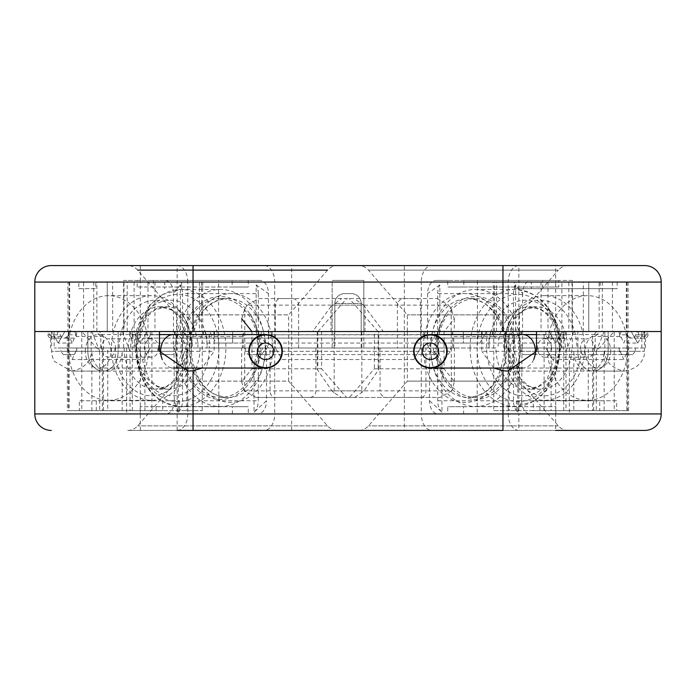 <?xml version="1.0" encoding="UTF-8"?>
<svg xmlns="http://www.w3.org/2000/svg" width="696" height="696" viewBox="0 0 696 696"><rect width="100%" height="100%" fill="white"/><g stroke="black" fill="none" stroke-linecap="round" stroke-linejoin="round"><path stroke-width="0.52" stroke-dasharray="3.48 2.61" d="M34.8 413.937A16.486 16.486 0 0 0 51.287 430.424A16.486 16.486 0 0 1 34.8 413.937L177.158 413.937L177.158 430.424L502.956 430.424M358.475 430.424L568.301 430.424L358.475 430.424A13.189 13.189 0 0 0 368.428 425.882L407.343 381.121L407.343 331.514L519.433 331.514L407.343 331.514L519.433 331.514L519.433 314.879L558.349 270.118L368.428 270.118L558.349 270.118A13.189 13.189 0 0 1 568.301 265.576M337.525 430.424L127.699 430.424L337.525 430.424A13.189 13.189 0 0 1 327.572 425.882L288.657 381.121L176.566 381.121L176.566 331.514L288.657 331.514L176.566 331.514L288.657 331.514L176.566 331.514L176.566 314.879L288.657 314.879L327.572 270.118A13.189 13.189 0 0 1 337.525 265.576M644.713 430.424A16.486 16.486 0 0 0 661.2 413.937L555.704 413.937L555.704 348L504.905 348L645.479 348L559.088 348A41.212 31.572 -90 0 1 527.516 389.212A41.212 31.572 -90 0 1 495.952 348L450.634 348L450.634 351.297L245.366 351.297L248.133 354.595L259.756 354.595L262.522 351.297L433.478 351.297L436.244 354.595L259.756 354.595M177.158 430.424A16.486 10.597 90 0 0 187.755 413.937L274.711 413.937L274.711 348L258.286 348L266.49 348L262.522 348L262.522 351.297M174.009 348L174.313 400.748L178.28 412.171L178.28 364.486L174.313 348L140.296 348L191.096 348L60.743 348L60.743 351.297L140.296 351.297L76.691 351.297L74.107 354.595L63.31 354.595L60.743 351.297M561.898 282.063L628.07 282.063L531.3 282.063L561.898 282.063L561.898 331.514L241.712 331.514L243.252 331.514L243.252 348L185.788 348L242.295 348L242.295 336.464L245.262 331.514L144.925 331.514L144.925 410.64L162.699 410.64L67.364 410.64L144.925 410.64M243.252 331.514L209.313 331.514L209.313 348L218.814 348L218.814 413.937L232.377 413.937L126.629 413.937L218.814 413.937M450.634 348L218.814 348M454.375 381.625L454.375 348L453.705 348L495.952 348M454.375 348L380.077 348L380.077 390.856L451.817 390.856L439.959 397.451L349.462 397.451L354.664 397.451L363.956 390.856L378.737 369.541L378.18 368.793L374.378 368.793L374.378 331.514L378.18 331.514L378.18 368.793M245.262 331.514L251.943 331.514L251.943 368.793L241.625 381.625L241.625 348L380.077 348M241.625 348L242.295 348M334.811 348L361.189 348L334.811 348L334.811 303.491L361.189 303.491L361.189 348M143.524 359.536L150.188 348L140.296 348L140.296 359.536L143.524 359.536L150.188 348L54.184 348L140.296 348L140.296 282.063L291.659 282.063L291.659 348L274.711 348L404.341 348L291.659 348L291.659 413.937L421.289 413.937L421.289 348L404.341 348L423.333 348L421.289 348L421.289 282.063L518.842 282.063L518.842 413.937L555.704 413.937L555.704 430.424M477.186 348L477.186 413.937L463.623 413.937L463.623 406.681L447.737 406.681L447.737 413.937L437.984 413.937A13.189 8.474 90 0 1 429.51 400.748L429.51 348L441.951 364.486L437.714 348L430.302 348A49.451 37.88 90 0 0 468.182 397.451A49.451 37.88 90 0 0 506.062 348A49.451 37.88 90 0 0 468.182 298.549A49.451 37.88 90 0 0 430.302 348L262.522 348M174.313 348L189.938 348A49.451 37.88 -90 0 0 227.818 397.451A49.451 37.88 -90 0 0 265.698 348A49.451 37.88 -90 0 0 227.818 298.549A49.451 37.88 -90 0 0 189.938 348L182.517 348A49.451 37.88 -90 0 0 220.397 397.451A49.451 37.88 -90 0 0 258.286 348A49.451 37.88 -90 0 0 220.397 298.549A49.451 37.88 -90 0 0 182.517 348L123.627 348L123.627 280.418L232.151 280.418L232.151 287.004L248.255 287.004L137.19 287.004L232.151 287.004M140.296 430.424L140.296 348L60.743 348M521.687 348L513.483 348L517.72 364.486L521.687 348L619.31 348L619.31 351.297L555.704 351.297L635.257 351.297L632.69 354.595L621.893 354.595L619.31 351.297M517.72 364.486L517.72 412.171A13.189 8.474 90 0 1 513.483 400.748L513.483 348L506.062 348L513.483 348A49.451 37.88 -90 0 1 475.603 397.451A49.451 37.88 -90 0 1 437.714 348A49.451 37.88 -90 0 1 475.603 298.549A49.451 37.88 -90 0 1 513.483 348L562.02 348A47.806 36.618 90 0 0 525.402 300.194A47.806 36.618 90 0 0 488.783 348L451.199 348L451.199 308.72L454.288 318.785L444.083 331.514M200.048 348A41.212 31.572 90 0 1 168.484 389.212A41.212 31.572 90 0 1 136.912 348L107.749 348L107.749 410.64L96.283 410.64L202.24 410.64L107.749 410.64M67.112 348L72.193 359.536L140.296 359.536L140.296 348L107.749 348M254.049 364.486L254.049 412.171L266.49 400.748L266.49 348L254.049 364.486L258.286 348L256.163 328.216L268.386 348L207.217 348A47.806 36.618 -90 0 0 170.598 300.194A47.806 36.618 -90 0 0 133.98 348L77.273 348L157.922 348L157.922 351.297L140.296 351.297L174.009 351.297M136.912 348L157.922 348M508.663 348A41.212 31.572 90 0 0 540.235 389.212A41.212 31.572 90 0 0 571.799 348L619.31 348M571.799 348L559.088 348M351.297 293.599A9.892 9.892 0 0 1 361.189 303.491L334.811 303.491A9.892 9.892 0 0 1 344.703 293.599L351.297 293.599L344.703 293.599A9.892 9.892 0 0 0 334.811 303.491L334.811 331.514L361.189 331.514L361.189 303.491A9.892 9.892 0 0 0 351.297 293.599M361.189 331.514L334.811 331.514M214.15 331.514L481.85 331.514M159.48 331.514L68.425 331.514L99.337 331.514L68.425 331.514L68.425 334.811L67.364 337.238L68.425 334.811L68.425 331.514L68.425 334.811L65.128 338.108L58.421 338.108L57.446 334.811L57.446 331.514L51.591 331.514L87.844 331.514L68.425 331.514L68.425 334.811A3.297 3.297 0 0 1 65.128 338.108A3.297 3.297 0 0 0 68.425 334.811L76.551 334.811L76.343 336.464L74.107 338.108L63.31 338.108L61.091 336.464L58.307 331.514L34.8 331.514L54.184 331.514L54.184 348M626.87 331.514L604.128 331.514L627.575 331.514L626.87 331.514L626.87 410.64L628.636 410.64L627.479 410.64L627.575 331.514L627.575 334.811L628.636 337.238L627.575 334.811L627.575 331.514L627.575 334.811L619.449 334.811L621.528 331.514L596.663 331.514L627.479 331.514M361.903 392.727A6.595 1.87 -90 0 1 361.824 390.856L332.044 390.856L317.263 369.541L317.254 331.514L321.622 331.514L251.943 331.514M317.254 331.514L334.176 331.514L334.176 390.856A6.595 1.87 90 0 1 334.097 392.727L341.336 397.451L346.538 397.451L256.041 397.451L439.959 397.451M378.746 369.541L378.746 331.514L334.176 331.514M378.746 331.514L378.18 331.514M144.925 331.514L374.378 331.514M129.752 334.811A3.297 3.297 0 0 0 133.049 338.108A3.297 3.297 0 0 1 129.752 334.811L129.752 331.514L232.612 331.514L133.702 331.514L140.296 343.058L146.891 331.514L140.296 343.058L133.702 331.514L146.891 331.514L133.049 331.514L133.049 338.108A3.297 3.297 0 0 1 129.752 334.811L150.188 334.811A3.297 3.297 0 0 1 146.891 338.108L268.874 338.108L146.891 338.108A3.297 3.297 0 0 0 150.188 334.811L232.612 334.811L129.752 334.811L129.752 331.514L133.049 331.514M140.296 343.058L232.612 343.058L232.612 331.514L146.891 331.514L272.171 331.514L232.612 331.514L262.279 331.514L232.612 331.514L232.612 334.811L268.874 334.811L268.874 338.108A3.297 3.297 0 0 0 272.171 334.811L232.612 334.811L232.612 338.108L232.612 331.514L232.612 343.058L255.623 343.058L262.279 331.514L255.623 343.058M427.126 331.514L463.388 331.514L423.829 331.514L427.126 331.514L427.126 338.108L549.109 338.108A3.297 3.297 0 0 1 545.812 334.811L545.812 331.514L566.248 331.514L433.721 331.514L463.388 331.514L463.388 334.811L549.109 334.811L549.109 338.108L562.951 338.108L427.126 338.108L427.126 334.811L463.388 334.811L427.126 334.811L427.126 331.514M549.109 338.108A3.297 3.297 0 0 1 545.812 334.811L545.812 331.514L463.388 331.514L463.388 338.108L463.388 334.811L566.248 334.811A3.297 3.297 0 0 1 562.951 338.108A3.297 3.297 0 0 0 566.248 334.811L566.248 331.514L566.248 334.811L562.951 334.811L562.951 331.514M58.307 331.514L47.989 331.514L50.521 336.464L50.521 348M57.446 331.514L47.989 331.514L47.989 334.811A3.297 3.297 0 0 0 51.287 338.108L63.31 338.108M621.528 331.514L627.575 331.514L627.575 334.811L630.872 338.108L644.713 338.108A3.297 3.297 0 0 0 648.011 334.811L648.011 331.514L536.52 331.514M637.693 331.514L648.011 331.514L637.693 331.514L634.909 336.464L632.69 338.108L644.713 338.108A3.297 3.297 0 0 0 648.011 334.811L644.713 334.811L644.713 338.108A3.297 3.297 0 0 0 648.011 334.811L648.011 331.514L661.2 331.514L583.352 331.514L583.352 282.063L493.273 282.063L514.344 282.063L514.344 288.657L531.3 288.657L531.3 282.063M568.301 430.424A13.189 13.189 0 0 1 558.349 425.882L519.433 381.121L407.343 381.121L519.433 381.121L519.433 331.514L407.343 331.514L407.343 314.879L368.428 270.118A13.189 13.189 0 0 0 358.475 265.576M127.699 430.424A13.189 13.189 0 0 0 137.651 425.882L176.566 381.121L288.657 381.121L288.657 314.879L176.566 314.879L137.651 270.118A13.189 13.189 0 0 0 127.699 265.576M492.916 334.55L203.084 334.811L200.317 338.108L177.637 338.108L518.363 338.108L200.317 338.108M495.683 338.108L492.916 334.811M177.637 338.108L174.87 334.811L521.13 334.811L518.363 338.108M214.15 334.55L214.15 351.297L202.066 368.045M481.85 334.55L481.85 351.297L573.826 351.297A19.784 15.155 90 0 0 588.973 371.081A19.784 15.155 90 0 0 604.128 351.297L604.128 410.64L551.075 410.64L551.075 331.514M493.934 368.045L481.85 351.297M638.554 331.514L638.554 334.811L637.58 338.108M630.872 338.108A3.297 3.297 0 0 1 627.575 334.811A3.297 3.297 0 0 0 630.872 338.108L632.69 338.108M645.479 348L645.479 336.464L648.011 331.514M513.291 331.514L509.15 336.464L509.15 410.64L493.76 410.64L493.76 336.464L489.079 336.464L489.079 348M619.449 334.811L619.658 336.464L621.893 338.108M595.184 348L595.184 336.464L599.743 331.514M635.257 348L635.257 351.297M509.15 336.464L493.76 336.464L495.561 331.514M450.738 331.514L453.705 336.464L489.079 336.464L490.88 331.514M444.057 331.514L444.057 368.793L454.384 381.625L451.817 390.856M453.705 348L453.705 336.464M444.057 368.793L374.378 368.793L349.462 397.451M354.664 397.451L341.336 397.451M256.041 397.451L244.183 390.856L380.077 390.856A6.595 6.412 90 0 0 386.498 397.451L420.897 397.451A6.595 5.055 90 0 0 425.952 390.856L425.952 348M241.625 381.625L244.183 390.856M251.943 368.793L321.622 368.793L317.82 368.793L317.263 369.541M332.044 390.856L334.097 392.727M242.295 336.464L206.921 336.464L205.12 331.514M202.24 410.64L202.24 336.464L200.439 331.514M182.709 331.514L186.85 336.464L206.921 336.464L206.921 348M76.691 348L76.691 351.297M100.816 348L100.816 336.464L96.257 331.514M186.85 336.464L186.85 410.64M96.283 410.64L96.283 400.748L179.646 400.748L162.699 400.748L162.699 410.64M179.646 400.748L179.646 410.64M91.872 331.514L99.711 351.297L81.771 331.514L81.771 410.64M99.711 351.297L99.711 410.64M122.174 331.514L130.022 351.297L130.022 410.64M132.284 410.64L132.284 331.514L130.022 351.297M122.174 410.64L122.174 351.297A19.784 15.155 -90 0 1 107.027 371.081A19.784 15.155 -90 0 1 91.872 351.297L91.872 410.64M58.421 338.108L51.287 338.108A3.297 3.297 0 0 1 47.989 334.811L60.604 334.811M74.107 338.108L65.128 338.108M74.472 331.514L76.551 334.811M103.487 410.64L103.487 336.464L99.337 331.514M96.283 400.748L79.327 400.748L79.327 410.64M126.629 348L126.629 413.937M174.313 353.568L172.304 354.595L160.689 354.595L157.922 351.297M232.377 413.937L232.377 406.681L140.192 406.681L156.087 406.681L156.087 413.937L165.831 413.937A13.189 8.474 90 0 0 174.313 400.748M140.192 406.681L140.192 413.937M63.31 354.595L74.107 354.595M160.689 354.595L172.304 354.595M178.28 364.486L182.517 348L182.517 400.748L258.286 400.748L258.286 348L274.711 348L274.711 282.063A16.486 10.597 90 0 0 264.115 265.576L502.956 265.576M245.366 348L245.366 351.297M232.377 406.681L248.263 406.681L248.263 413.937L258.016 413.937A13.189 8.474 -90 0 0 266.49 400.748M248.133 354.595L436.244 354.595M433.478 348L433.478 351.297M447.867 354.595L450.634 351.297M441.951 364.486L441.951 412.171L429.51 400.748M441.951 412.171A13.189 8.474 90 0 1 437.714 400.748L437.714 348L427.614 348L477.413 348L477.413 280.418L463.849 280.418L463.849 287.004L447.745 287.004L542.706 287.004L542.706 280.418L447.745 280.418L447.745 287.004M517.72 412.171L521.687 400.748L521.991 351.297L555.704 351.297L538.078 351.297L535.311 354.595L632.69 354.595M521.991 348L521.991 351.297M521.687 353.568L523.697 354.595L555.704 354.595L555.704 348L618.727 348L562.02 348M523.697 354.595L535.311 354.595M621.893 354.595L555.704 354.595L555.704 348L628.888 348L623.807 359.536L618.727 348M538.078 348L538.078 351.297M569.372 348L569.372 413.937L477.186 413.937M521.687 400.748A13.189 8.474 -90 0 0 530.169 413.937L539.913 413.937L539.913 406.681L555.808 406.681L555.808 413.937L569.372 413.937M493.76 410.64L588.25 410.64L588.25 348M596.663 331.514L592.513 336.464L592.513 410.64L593.662 410.64L588.25 410.64M592.513 410.64L599.717 410.64L599.717 400.748L616.673 400.748L616.673 410.64L627.479 410.64M604.128 331.514L596.289 351.297L614.229 331.514L614.229 410.64L604.128 410.64M626.87 410.64L614.229 410.64M596.289 351.297L596.289 410.64M563.716 410.64L563.716 331.514L565.978 351.297L565.978 410.64M573.826 331.514L565.978 351.297M573.826 351.297L573.826 410.64M599.717 400.748L516.354 400.748L533.301 400.748L533.301 410.64L551.075 410.64M516.354 400.748L516.354 410.64L509.15 410.64M533.301 410.64L616.673 410.64M599.717 410.64L516.354 410.64M533.301 400.748L616.673 400.748M463.623 413.937L555.808 413.937M437.984 413.937L530.169 413.937M539.913 413.937L447.737 413.937M463.623 406.681L555.808 406.681M539.913 406.681L447.737 406.681M518.842 430.424A16.486 10.597 90 0 1 508.245 413.937L518.842 413.937L518.842 430.424M165.831 413.937L258.016 413.937M156.087 413.937L248.263 413.937M156.087 406.681L248.263 406.681M178.28 412.171A13.189 8.474 90 0 0 182.517 400.748M254.049 412.171A13.189 8.474 90 0 0 258.286 400.748M162.699 400.748L79.327 400.748M57.446 334.811L47.989 334.811L47.989 331.514M150.188 331.514L150.188 334.811L150.188 331.514M272.171 331.514L272.171 334.811A3.297 3.297 0 0 1 268.874 338.108L268.874 334.811L272.171 334.811L272.171 331.514M562.951 338.108L562.951 334.811L549.109 334.811L549.109 331.514L463.388 331.514L463.388 343.058L440.377 343.058L433.721 331.514L440.377 343.058M423.829 334.811L423.829 331.514L423.829 334.811L427.126 334.811L423.829 334.811A3.297 3.297 0 0 0 427.126 338.108A3.297 3.297 0 0 1 423.829 334.811M584.562 348A52.339 40.09 90 0 0 544.472 295.661A52.339 40.09 90 0 0 504.382 348A52.339 40.09 90 0 0 544.472 400.339A52.339 40.09 90 0 0 584.562 348M551.528 348A9.213 7.056 -90 0 1 544.472 357.213A9.213 7.056 -90 0 1 537.416 348A9.213 7.056 -90 0 1 544.472 338.787A9.213 7.056 -90 0 1 551.528 348M627.627 348A52.339 40.09 90 0 0 587.537 295.661A52.339 40.09 90 0 0 547.439 348A52.339 40.09 90 0 0 587.537 400.339A52.339 40.09 90 0 0 627.627 348M594.593 348A9.213 7.056 -90 0 1 587.537 357.213A9.213 7.056 -90 0 1 580.481 348A9.213 7.056 -90 0 1 587.537 338.787A9.213 7.056 -90 0 1 594.593 348M191.618 348A52.339 40.09 -90 0 0 151.528 295.661A52.339 40.09 -90 0 0 111.438 348A52.339 40.09 -90 0 0 151.528 400.339A52.339 40.09 -90 0 0 191.618 348M158.584 348A9.213 7.056 90 0 1 151.528 357.213A9.213 7.056 90 0 1 144.472 348A9.213 7.056 90 0 1 151.528 338.787A9.213 7.056 90 0 1 158.584 348M148.561 348A52.339 40.09 -90 0 0 108.463 295.661A52.339 40.09 -90 0 0 68.373 348A52.339 40.09 -90 0 0 108.463 400.339A52.339 40.09 -90 0 0 148.561 348M115.519 348A9.213 7.056 90 0 1 108.463 357.213A9.213 7.056 90 0 1 101.407 348A9.213 7.056 90 0 1 108.463 338.787A9.213 7.056 90 0 1 115.519 348M520.425 348A58.516 44.831 -90 0 1 475.603 406.516A58.516 44.831 -90 0 1 430.772 348A58.516 44.831 -90 0 1 475.603 289.484A58.516 44.831 -90 0 1 520.425 348M559.166 348A53.575 41.038 -90 0 1 518.128 401.575A53.575 41.038 -90 0 1 477.091 348A53.575 41.038 -90 0 1 518.128 294.425A53.575 41.038 -90 0 1 559.166 348M454.549 348L436.201 348A51.434 39.402 -90 0 1 446.005 314.044A51.434 39.402 -90 0 1 489.497 299.88A51.434 39.402 -90 0 1 514.997 348A51.434 39.402 90 0 1 489.497 396.12A51.434 39.402 90 0 1 446.005 381.956C437.192 364.826 433.643 353.507 435.357 348.009L436.201 348A51.434 39.402 90 0 0 446.005 381.956M265.228 348A58.516 44.831 90 0 1 220.397 406.516A58.516 44.831 90 0 1 175.575 348A58.516 44.831 90 0 1 220.397 289.484A58.516 44.831 90 0 1 265.228 348M218.909 348A53.575 41.038 90 0 1 177.871 401.575A53.575 41.038 90 0 1 136.834 348A53.575 41.038 90 0 1 177.871 294.425A53.575 41.038 90 0 1 218.909 348M181.004 348A51.434 39.402 90 0 1 206.503 299.88A51.434 39.402 90 0 1 249.995 314.044A51.434 39.402 90 0 1 259.799 348A51.434 39.402 -90 0 1 249.995 381.956A51.434 39.402 -90 0 1 206.503 396.12A51.434 39.402 -90 0 1 181.004 348L241.451 348M282.324 351.297A16.747 16.747 0 0 1 265.576 368.045A16.747 16.747 0 0 1 248.829 351.297A16.747 16.747 0 0 1 265.576 334.55A16.747 16.747 0 0 1 282.324 351.297A16.747 16.747 0 0 1 265.576 368.045A16.747 16.747 0 0 1 248.829 351.297A16.747 16.747 0 0 1 265.576 334.55A16.747 16.747 0 0 1 282.324 351.297M85.269 351.297A16.747 12.832 -90 0 1 98.101 334.55A16.747 12.832 -90 0 1 110.925 351.297A16.747 12.832 -90 0 1 98.101 368.045A16.747 12.832 -90 0 1 85.269 351.297M413.676 351.297A16.747 16.747 0 0 1 430.424 334.55A16.747 16.747 0 0 1 447.171 351.297A16.747 16.747 0 0 1 430.424 368.045A16.747 16.747 0 0 1 413.676 351.297A16.747 16.747 0 0 1 430.424 334.55A16.747 16.747 0 0 1 447.171 351.297A16.747 16.747 0 0 1 430.424 368.045A16.747 16.747 0 0 1 413.676 351.297M610.731 351.297A16.747 12.832 90 0 1 597.899 368.045A16.747 12.832 90 0 1 585.075 351.297A16.747 12.832 90 0 1 597.899 334.55A16.747 12.832 90 0 1 610.731 351.297M519.433 314.879L407.343 314.879L519.433 314.879M209.313 331.514L67.93 331.514L67.93 282.063L83.59 282.063L83.59 331.514M112.648 282.063L107.236 282.063L107.236 331.514L107.236 282.063L95.787 282.063L202.727 282.063L112.648 282.063L112.648 331.514L67.93 331.514M112.648 331.514L77.273 331.514L72.193 343.058L67.112 331.514L54.184 331.514M72.193 343.058L58.212 343.058L64.798 331.514L51.617 331.514L58.212 343.058L64.798 331.514L77.273 331.514M58.212 343.058L51.617 331.514L67.112 331.514M626.913 282.063L626.913 331.514L583.352 331.514M626.913 331.514L599.134 331.514L599.134 282.063M602.31 282.063L602.31 331.514L599.134 331.514M602.31 331.514L568.823 331.514L568.823 282.063M561.898 331.514L568.823 331.514M332.175 331.514L363.825 331.514L332.175 331.514L332.175 280.418L363.825 280.418L332.175 280.418L363.825 280.418L332.175 280.418L332.175 348L363.825 348L363.825 280.418L363.825 331.514M562.298 331.514L463.388 331.514L463.388 343.058L555.704 343.058L562.298 331.514L549.109 331.514L555.704 343.058L562.298 331.514M479.805 343.058L486.469 331.514L209.531 331.514L486.469 331.514L479.805 343.058L216.195 343.058L209.531 331.514L216.195 343.058M552.476 359.536L545.812 348L555.704 348L555.704 359.536L552.476 359.536L545.812 348L628.888 348M133.98 348L123.627 348M243.252 348L451.199 348M488.783 348L477.413 348M180.394 284.882L173.426 293.599A13.189 8.474 90 0 0 164.952 280.418L259.913 280.418A13.189 8.474 -90 0 1 268.386 293.599L268.386 348L258.286 348L258.286 293.599L182.517 293.599L182.517 348L180.394 328.216L180.394 284.882A13.189 8.474 -90 0 1 182.517 293.599M136.103 348A47.806 36.618 90 0 0 172.721 395.806A47.806 36.618 90 0 0 209.339 348L207.217 348M363.825 348L332.175 348M413.868 359.536L420.532 348L275.468 348L420.532 348L413.868 359.536L282.132 359.536L275.468 348L282.132 359.536M264.115 265.576L291.659 265.576L291.659 282.063L404.341 282.063L404.341 430.424L431.885 430.424A16.486 10.597 90 0 1 421.289 413.937L508.245 413.937L508.245 282.063A16.486 10.597 90 0 1 518.842 265.576L518.842 282.063L555.704 282.063L555.704 265.576M187.755 282.063A16.486 10.597 90 0 0 177.158 265.576L177.158 413.937L187.755 413.937L187.755 282.063M180.394 328.216L173.426 348L173.426 293.599M256.163 328.216L256.163 284.882A13.189 8.474 -90 0 1 258.286 293.599M259.913 280.418L164.952 280.418M256.163 284.882L268.386 293.599M137.19 287.004L137.19 280.418L123.627 280.418M153.294 280.418L153.294 287.004M218.588 348L218.588 280.418M72.193 359.536L77.273 348M140.296 265.576L140.296 282.063L34.8 282.063A16.486 16.486 90 0 1 51.287 265.576M641.816 348L641.816 331.514M661.2 282.063A16.486 16.486 0 0 0 644.713 265.576A16.486 16.486 0 0 1 661.2 282.063L555.704 282.063L555.704 359.536L623.807 359.536M486.687 331.514L486.687 348A47.806 36.618 -90 0 0 523.279 395.806A47.806 36.618 -90 0 0 559.897 348M618.727 331.514L623.807 343.058L628.888 331.514M572.373 348L572.373 280.418L477.413 280.418M522.574 293.599L522.574 348L515.606 328.216L515.606 284.882L522.574 293.599A13.189 8.474 -90 0 1 531.048 280.418L542.706 280.418M572.373 280.418L558.81 280.418L558.81 287.004L542.706 287.004M515.606 328.216L513.483 348L513.483 293.599L437.714 293.599L437.714 348L439.837 328.216L427.614 348L427.614 293.599A13.189 8.474 90 0 1 436.087 280.418L447.745 280.418M515.606 284.882A13.189 8.474 -90 0 0 513.483 293.599M439.837 328.216L439.837 284.882A13.189 8.474 -90 0 0 437.714 293.599M439.837 284.882L427.614 293.599M558.81 280.418L463.849 280.418M531.048 280.418L436.087 280.418M558.81 287.004L463.849 287.004M452.748 331.514L452.748 348M451.199 308.72L448.824 305.144L247.176 305.144L258.851 298.549L437.149 298.549L258.851 298.549M437.149 298.549L448.824 305.144M330.983 331.514L330.983 306.431L341.684 298.549M332.418 305.144L363.582 305.144L354.316 298.549M330.983 306.431L313.261 330.67L313.896 331.514M241.703 318.785L244.801 308.72L247.176 305.144M363.582 305.144L382.739 330.67L382.739 331.514M382.104 331.514L382.739 330.67M502.903 331.514L502.903 282.063M617.161 282.063L617.161 288.657L531.3 288.657M583.352 282.063L588.764 282.063L588.764 331.514L588.764 282.063L600.213 282.063L600.213 288.657L617.161 288.657M514.344 282.063L600.213 282.063M514.344 288.657L600.213 288.657M572.008 282.063L572.008 331.514M612.41 282.063L612.41 331.514M637.788 343.058L644.383 331.514L637.788 343.058L631.202 331.514L637.788 343.058L623.807 343.058M67.93 282.063L78.839 282.063L78.839 288.657L95.787 288.657L95.787 282.063M78.839 288.657L95.787 288.657M78.839 282.063L164.7 282.063L164.7 288.657M164.7 282.063L83.59 282.063M181.656 282.063L181.656 288.657M193.096 282.063L193.096 331.514M93.69 282.063L93.69 331.514M123.992 282.063L123.992 331.514M134.102 282.063L134.102 331.514M96.866 331.514L96.866 282.063M127.177 331.514L127.177 282.063M248.255 280.418L248.255 287.004M137.19 280.418L232.151 280.418M555.704 343.058L549.109 331.514M430.424 367.618A16.321 16.321 0 0 1 414.103 351.297A16.321 16.321 0 0 1 430.424 334.976A16.321 16.321 0 0 1 446.736 351.297A16.321 16.321 0 0 1 430.424 367.618A16.321 16.321 0 0 1 414.103 351.297A16.321 16.321 0 0 1 430.424 334.976A16.321 16.321 0 0 1 446.736 351.297A16.321 16.321 0 0 1 430.424 367.618A16.321 16.321 0 0 1 414.103 351.297A16.321 16.321 0 0 1 430.424 334.976A16.321 16.321 0 0 1 446.736 351.297A16.321 16.321 0 0 1 430.424 367.618A16.321 16.321 0 0 1 414.103 351.297A16.321 16.321 0 0 1 430.424 334.976A16.321 16.321 0 0 1 446.736 351.297A16.321 16.321 0 0 1 430.424 367.618M430.424 343.058A8.239 8.239 0 0 0 422.176 351.297A8.239 8.239 0 0 0 430.424 359.536A8.239 8.239 0 0 1 422.176 351.297A8.239 8.239 0 0 1 430.424 343.058A8.239 8.239 0 0 0 422.176 351.297A8.239 8.239 0 0 0 430.424 359.536A8.239 8.239 0 0 0 438.663 351.297A8.239 8.239 0 0 0 430.424 343.058A8.239 8.239 0 0 1 438.663 351.297A8.239 8.239 0 0 1 430.424 359.536A8.239 8.239 0 0 0 438.663 351.297A8.239 8.239 0 0 0 430.424 343.058A8.239 8.239 0 0 0 422.176 351.297A8.239 8.239 0 0 0 430.424 359.536A8.239 8.239 0 0 0 438.663 351.297A8.239 8.239 0 0 0 430.424 343.058M265.576 367.618A16.321 16.321 0 0 1 249.264 351.297A16.321 16.321 0 0 1 265.576 334.976A16.321 16.321 0 0 1 281.897 351.297A16.321 16.321 0 0 1 265.576 367.618A16.321 16.321 0 0 1 249.264 351.297A16.321 16.321 0 0 1 265.576 334.976A16.321 16.321 0 0 1 281.897 351.297A16.321 16.321 0 0 1 265.576 367.618A16.321 16.321 0 0 1 249.264 351.297A16.321 16.321 0 0 1 265.576 334.976A16.321 16.321 0 0 1 281.897 351.297A16.321 16.321 0 0 1 265.576 367.618A16.321 16.321 0 0 1 249.264 351.297A16.321 16.321 0 0 1 265.576 334.976A16.321 16.321 0 0 1 281.897 351.297A16.321 16.321 0 0 1 265.576 367.618M265.576 343.058A8.239 8.239 0 0 0 257.337 351.297A8.239 8.239 0 0 0 265.576 359.536A8.239 8.239 0 0 1 257.337 351.297A8.239 8.239 0 0 1 265.576 343.058A8.239 8.239 0 0 0 257.337 351.297A8.239 8.239 0 0 0 265.576 359.536A8.239 8.239 0 0 0 273.824 351.297A8.239 8.239 0 0 0 265.576 343.058A8.239 8.239 0 0 1 273.824 351.297A8.239 8.239 0 0 1 265.576 359.536A8.239 8.239 0 0 0 273.824 351.297A8.239 8.239 0 0 0 265.576 343.058A8.239 8.239 0 0 0 257.337 351.297A8.239 8.239 0 0 0 265.576 359.536A8.239 8.239 0 0 0 273.824 351.297A8.239 8.239 0 0 0 265.576 343.058M189.329 348A54.401 41.673 -90 0 0 230.994 402.401A54.401 41.673 -90 0 0 272.667 348A54.401 41.673 -90 0 0 230.994 293.599A54.401 41.673 -90 0 0 189.329 348M558.349 425.882L368.428 425.882L558.349 425.882M327.572 425.882L137.651 425.882L327.572 425.882M122.174 351.297L118.146 351.297L118.146 331.514L118.146 351.297L214.15 351.297M577.854 331.514L577.854 351.297L577.854 331.514M536.52 351.297L608.156 351.297L608.156 331.514L608.156 351.297L644.409 351.297L608.156 351.297A19.784 15.155 90 0 1 593.001 371.081A19.784 15.155 90 0 1 577.854 351.297A19.784 15.155 -90 0 0 593.001 371.081L624.625 371.081C645.697 367.436 645.149 350.036 644.409 351.297L644.409 331.514M604.128 351.297L608.156 351.297A19.784 15.155 -90 0 1 593.001 371.081L624.625 371.081C603.562 367.436 604.102 350.036 604.85 351.297L604.85 331.514M638.554 334.811L644.713 334.811L644.713 331.514M635.396 334.811L648.011 334.811M645.479 336.464L634.909 336.464M619.658 336.464L592.513 336.464M451.295 348L451.295 390.856A6.595 5.055 -90 0 1 451.26 391.648M244.74 391.648A6.595 5.055 90 0 1 244.705 390.856L244.705 348M315.923 348L315.923 390.856A6.595 6.412 90 0 1 309.502 397.451L275.103 397.451A6.595 5.055 90 0 1 270.048 390.856L270.048 348M103.487 336.464L76.343 336.464M61.091 336.464L50.521 336.464M151.885 331.514L151.885 410.64M69.13 331.514L69.13 410.64M68.521 331.514L68.521 410.64M91.872 351.297L87.844 351.297A19.784 15.155 -90 0 0 102.999 371.081A19.784 15.155 -90 0 0 118.146 351.297L91.15 351.297L118.146 351.297A19.784 15.155 90 0 1 102.999 371.081L71.375 371.081L54.349 361.363L52.47 357.118L51.591 351.297L87.844 351.297L51.591 351.297L51.591 331.514M159.48 351.297L87.844 351.297L87.844 331.514L87.844 351.297A19.784 15.155 90 0 0 102.999 371.081L71.375 371.081C91.82 367.784 91.976 350.81 91.15 351.297L91.15 331.514M102.39 348L102.39 410.64M114.91 348A47.806 36.618 -90 0 0 151.528 395.806A47.806 36.618 -90 0 0 188.146 348M124.201 348A41.212 31.572 -90 0 0 155.765 389.212A41.212 31.572 -90 0 0 187.337 348M140.296 354.595L140.296 348L140.296 354.595M437.714 400.748L513.483 400.748M507.854 348A47.806 36.618 90 0 0 544.472 395.806A47.806 36.618 90 0 0 581.09 348M593.61 410.64L593.61 348M544.115 410.64L544.115 331.514M423.333 348A54.401 41.673 90 0 0 465.006 402.401A54.401 41.673 90 0 0 506.671 348A54.401 41.673 90 0 0 465.006 293.599A54.401 41.673 90 0 0 423.333 348M291.659 430.424L291.659 413.937L274.711 413.937A16.486 10.597 90 0 1 264.115 430.424L291.659 430.424M51.287 338.108L51.287 331.514M317.82 331.514L317.82 368.793M361.824 331.514L361.824 390.856L363.956 390.856M146.891 331.514L146.891 338.108A3.297 3.297 0 0 0 150.188 334.811M268.874 331.514L268.874 334.811L268.874 331.514M470.122 348A58.516 44.831 90 0 0 514.944 406.516A58.516 44.831 90 0 0 559.775 348A58.516 44.831 90 0 0 514.944 289.484A58.516 44.831 90 0 0 470.122 348M136.225 348A58.516 44.831 -90 0 0 181.056 406.516A58.516 44.831 -90 0 0 225.878 348A58.516 44.831 -90 0 0 181.056 289.484A58.516 44.831 -90 0 0 136.225 348M173.461 334.55A16.747 12.832 -90 0 1 186.284 351.297A16.747 12.832 -90 0 1 173.461 368.045A16.747 12.832 -90 0 1 162.229 359.406M533.771 359.406A16.747 12.832 90 0 1 522.539 368.045A16.747 12.832 90 0 1 509.716 351.297A16.747 12.832 90 0 1 522.539 334.55M197.934 348A41.212 31.572 -90 0 0 166.361 306.788A41.212 31.572 -90 0 0 134.789 348M128.438 348A41.212 31.572 90 0 1 160.002 306.788A41.212 31.572 90 0 1 191.574 348M119.146 348A47.806 36.618 90 0 1 155.765 300.194A47.806 36.618 90 0 1 192.383 348M201.544 282.063L201.544 331.514M503.617 348A47.806 36.618 -90 0 1 540.235 300.194A47.806 36.618 -90 0 1 576.853 348M494.456 331.514L494.456 282.063M504.426 348A41.212 31.572 -90 0 1 535.998 306.788A41.212 31.572 -90 0 1 567.562 348M561.211 348A41.212 31.572 90 0 0 529.639 306.788A41.212 31.572 90 0 0 498.066 348M420.68 348L420.68 305.144A6.595 5.055 -90 0 0 415.634 298.549L403.993 298.549A6.595 6.586 -90 0 0 397.407 305.144L397.407 348M298.593 348L298.593 305.144A6.595 6.586 -90 0 0 292.007 298.549L280.366 298.549A6.595 5.055 -90 0 0 275.32 305.144L275.32 348M244.801 348L244.801 308.72M365.017 331.514L365.017 306.431M496.57 331.514L496.57 282.063M541.044 282.063L541.044 331.514M626.304 282.063L626.304 331.514M548.013 282.063L548.013 331.514M69.087 282.063L69.087 331.514M154.956 282.063L154.956 331.514M147.987 282.063L147.987 331.514M69.696 282.063L69.696 331.514M199.43 282.063L199.43 331.514M404.341 282.063L404.341 265.576L431.885 265.576A16.486 10.597 90 0 0 421.289 282.063L404.341 282.063M220.397 298.549L227.818 298.549C206.747 300.046 194.506 316.532 191.096 348C192.653 376.432 204.963 387.194 207.338 388.986C211.323 393.518 218.153 396.337 227.818 397.451L220.397 397.451M321.622 331.514L321.622 368.793L346.538 397.451M67.364 337.238L67.364 410.64M107.027 371.081L188.268 371.081M102.338 348L102.338 410.64M138.452 348L148.779 378.989L157.183 386.132L168.484 389.212L155.765 389.212L167.057 386.132L175.47 378.989L185.788 348M510.212 348L520.53 378.989L528.943 386.132L540.235 389.212L527.516 389.212L538.817 386.132L547.221 378.989L557.548 348M593.662 410.64L593.662 348M628.636 410.64L628.636 337.238M507.732 371.081L588.973 371.081M475.603 397.451L468.182 397.451C489.253 395.954 501.494 379.468 504.905 348C503.347 319.568 491.037 308.806 488.662 307.014C484.677 302.482 477.848 299.663 468.182 298.549L475.603 298.549M544.472 295.661L587.537 295.661M544.472 400.339L587.537 400.339M544.472 357.213L587.537 357.213M544.472 338.787L587.537 338.787M151.528 295.661L108.463 295.661M151.528 400.339L108.463 400.339M151.528 357.213L108.463 357.213M151.528 338.787L108.463 338.787M475.603 289.484L514.944 289.484C542.471 292.39 557.8 311.895 560.933 348L546.508 390.63L533.675 401.479L514.944 406.516L475.603 406.516M446.005 314.044C437.192 331.174 433.643 342.493 435.357 348M220.397 289.484L181.056 289.484L162.325 294.521L149.492 305.37L135.067 348C138.2 384.105 153.529 403.61 181.056 406.516L220.397 406.516M249.995 314.044C258.808 331.174 262.357 342.493 260.643 348C262.418 353.246 258.868 364.565 249.995 381.956M98.101 368.045L173.574 368.045M159.48 334.55L98.101 334.55M597.899 368.045L522.426 368.045M536.52 334.55L597.899 334.55M190.034 348L179.707 317.011L171.303 309.868L160.002 306.788L166.361 306.788L155.069 309.868L146.656 317.011L136.338 348M505.966 348L513.535 320.76L519.86 313.33L524.732 309.85L535.998 306.788L529.639 306.788L540.905 309.85L545.777 313.33L552.093 320.76L559.662 348M454.288 318.785L454.288 331.514M318.002 331.514L346.66 298.549M241.712 318.785L241.712 331.514M313.261 330.67L313.261 331.514M377.998 331.514L349.34 298.549M493.273 331.514L493.273 282.063M628.07 282.063L628.07 331.514M202.727 282.063L202.727 331.514"/><path stroke-width="1.04" d="M555.704 430.424L644.713 430.424L555.704 430.424M193.044 430.424L193.044 413.937L502.956 413.937L502.956 370.742L507.732 371.081L536.52 351.297L536.52 331.514L661.2 331.514L661.2 413.937A16.486 16.486 0 0 1 644.713 430.424A16.486 16.486 0 0 0 661.2 413.937L502.956 413.937L502.956 430.424L177.158 430.424M51.287 430.424A16.486 16.486 0 0 1 34.8 413.937L34.8 331.514L159.48 331.514L159.48 351.297L188.268 371.081L193.044 370.742L202.066 368.045M214.15 334.55L214.15 331.514L481.85 331.514L481.85 334.55M492.916 331.514L492.916 334.55M203.084 331.514L203.084 334.55M174.87 331.514L174.87 334.55M502.956 370.742L493.934 368.045M521.13 331.514L521.13 334.55M193.044 370.742L193.044 413.937L34.8 413.937L34.8 282.063A16.486 16.486 0 0 1 51.287 265.576L264.115 265.576M661.2 413.937L661.2 331.514L34.8 331.514L34.8 282.063A16.486 16.486 0 0 1 51.287 265.576L644.713 265.576L502.956 265.576L502.956 282.063L34.8 282.063M248.829 351.297A16.747 16.747 0 0 1 265.576 334.55A16.747 16.747 0 0 1 282.324 351.297A16.747 16.747 0 0 1 265.576 368.045A16.747 16.747 0 0 1 248.829 351.297M447.171 351.297A16.747 16.747 0 0 1 430.424 368.045A16.747 16.747 0 0 1 413.676 351.297A16.747 16.747 0 0 1 430.424 334.55A16.747 16.747 0 0 1 447.171 351.297M337.525 265.576L127.699 265.576L337.525 265.576M568.301 265.576L358.475 265.576L568.301 265.576M502.956 331.514L502.956 282.063L661.2 282.063L661.2 331.514L661.2 282.063A16.486 16.486 -90 0 0 644.713 265.576M251.917 331.514L241.703 318.785M430.424 334.976A16.321 16.321 0 0 1 446.736 351.297A16.321 16.321 0 0 1 430.424 367.618A16.321 16.321 0 0 1 414.103 351.297A16.321 16.321 0 0 1 430.424 334.976M430.424 343.058A8.239 8.239 0 0 0 422.176 351.297A8.239 8.239 0 0 0 430.424 359.536A8.239 8.239 0 0 0 438.663 351.297A8.239 8.239 0 0 0 430.424 343.058M265.576 334.976A16.321 16.321 0 0 1 281.897 351.297A16.321 16.321 0 0 1 265.576 367.618A16.321 16.321 0 0 1 249.264 351.297A16.321 16.321 0 0 1 265.576 334.976M265.576 343.058A8.239 8.239 0 0 0 257.337 351.297A8.239 8.239 0 0 0 265.576 359.536A8.239 8.239 0 0 0 273.824 351.297A8.239 8.239 0 0 0 265.576 343.058M162.229 359.406A16.747 12.832 -90 0 1 160.628 351.297A16.747 12.832 -90 0 1 173.461 334.55L265.576 334.55M430.424 334.55L522.539 334.55A16.747 12.832 90 0 1 535.372 351.297A16.747 12.832 90 0 1 533.771 359.406M327.572 270.118L137.651 270.118L327.572 270.118M193.044 331.514L193.044 265.576M173.461 368.045L265.576 368.045M173.461 334.55L159.48 334.55M522.539 368.045L430.424 368.045M522.539 334.55L536.52 334.55"/></g></svg>

